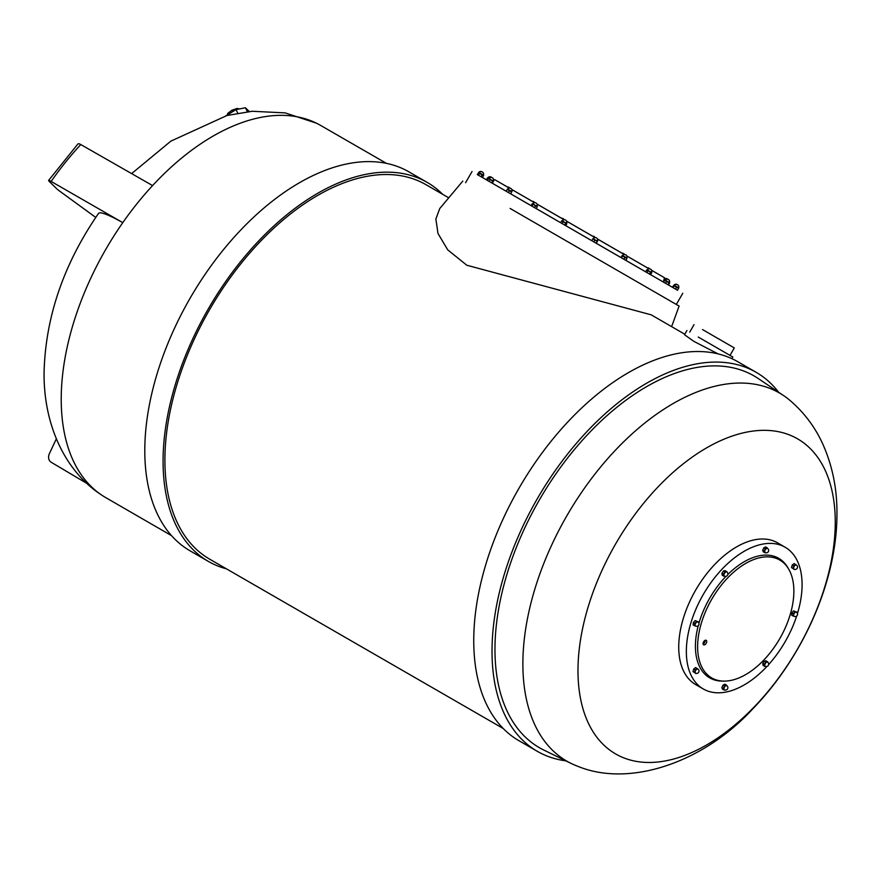 <?xml version="1.0" encoding="UTF-8"?>
<svg xmlns="http://www.w3.org/2000/svg" width="881" height="881" viewBox="0 0 881 881"><rect width="100%" height="100%" fill="white"/><g stroke="black" fill="none" stroke-linecap="round" stroke-linejoin="round"><path stroke-width="1.32" d="M703.082 643.604A2.588 1.487 120 0 0 703.622 644.793A2.588 1.487 120 0 0 705.615 644.099A2.588 1.487 120 0 0 706.738 641.5A2.588 1.487 120 0 0 706.21 640.311A2.588 1.487 120 0 0 704.216 641.005A2.588 1.487 120 0 0 703.082 643.604M703.104 643.923A2.588 1.487 120 0 0 705.218 640.619A2.588 1.487 120 0 0 705.196 640.3A2.588 1.487 120 0 1 705.218 640.619A2.588 1.487 120 0 1 703.104 643.923M697.62 646.764A68.057 39.293 120 0 0 724.16 681.112A68.057 39.293 120 0 0 793.869 591.195A68.057 39.293 120 0 0 788.748 569.225A68.057 39.293 120 0 0 734.644 571.306A68.057 39.293 120 0 0 697.62 646.764M698.248 625.708A69.015 39.843 120 0 0 695.417 646.28A69.015 39.843 120 0 0 722.332 681.101L724.16 681.112M788.748 569.225L787.834 567.639A69.015 39.843 120 0 0 727.794 574.511M726.032 576.306A69.015 39.843 120 0 0 698.919 623.285M626.754 255.942L649.11 268.848L626.732 255.897M624.376 254.532L597.45 238.971M595.104 237.617L566.527 221.109M564.181 219.754L537.003 204.051M534.646 202.696L511.773 189.481M509.394 188.105L494.715 179.647L509.35 188.116M511.784 189.514L534.591 202.696M492.457 183.314L650.751 274.784L651.411 272.67L647.998 270.698L646.896 272.548M537.025 204.106L564.115 219.754M566.56 221.164L595.038 237.617M597.472 239.026L624.321 254.532M651.544 270.258L664.417 277.68L651.533 270.225M650.762 274.773L663.591 282.162M702.542 329.582L734.313 347.929L702.542 329.582M698.237 337.038L732.805 357.003L698.237 337.038M718.114 353.898L693.655 341.255L684.504 334.703L686.927 330.507M650.718 271.766L651.632 272.295A2.522 2.522 0 0 0 647.304 269.795L651.411 272.67M625.928 257.45L626.843 257.979A2.522 2.522 0 0 0 622.515 255.479L626.843 257.979L621.997 255.688L622.548 256.008L621.479 257.869M596.646 240.535L597.56 241.064A2.522 2.522 0 0 0 593.232 238.564L597.34 241.438L592.825 238.828L591.746 240.7M565.723 222.673L566.637 223.201A2.522 2.522 0 0 0 562.309 220.702L566.417 223.576L561.693 220.845L560.613 222.706M536.199 205.614L537.113 206.143A2.522 2.522 0 0 0 532.785 203.643L536.892 206.517L532.201 203.808L531.122 205.669M510.958 191.034L511.872 191.562A2.522 2.522 0 0 0 507.544 189.063L511.872 191.562L507.247 189.382L506.168 191.254L507.258 189.393L509.504 190.692L508.425 192.554M492.468 180.341L493.382 180.869A2.522 2.522 0 0 0 489.054 178.369L493.162 181.244L488.481 178.535L487.402 180.407L492.446 183.314L493.162 181.244M482.546 174.603L483.46 175.132A2.522 2.522 0 0 0 479.132 172.632L483.24 175.506L478.504 172.775L477.425 174.636L482.568 177.61L483.24 175.506M479.649 172.929L483.063 174.901M491.719 177.51A2.522 2.522 0 0 0 487.931 177.698L488.834 178.744L487.424 177.907L486.345 179.768L482.579 177.599M664.043 279.442L668.569 282.085M664.737 280.334L666.587 281.435L665.507 283.297L668.481 285.015L669.56 283.153L664.737 280.334M674.868 285.708L678.282 287.68M677.753 287.382L678.667 287.911A2.522 2.522 0 0 0 674.35 285.411L678.48 288.285L673.932 285.664L672.853 287.525L677.577 290.267L678.458 288.285M482.204 171.927A2.522 2.522 0 0 0 478.735 172.401L477.436 174.625M487.105 180.22L486.345 179.768M477.249 174.515L677.588 290.256M672.258 287.173L668.492 284.992M510.11 208.456L679.119 306.07L510.11 208.456M462.789 181.101L439.784 208.489L435.864 218.995L438 233.498L447.713 249.841L466.82 265.247L651.191 314.825L684.779 334.229M767.45 548.4A2.368 1.366 120 0 0 767.307 548.29L767.615 548.467A2.368 1.366 120 0 0 766.437 548.588A2.368 1.366 120 0 0 764.752 551.484A2.368 1.366 120 0 0 765.248 552.574A2.368 1.366 120 0 0 765.325 552.618A2.379 2.379 0 0 0 767.692 548.522A2.368 1.366 120 0 0 767.615 548.467L765.754 546.903L763.772 547.85L762.627 550.394L763.464 551.991L765.446 552.662M767.307 548.29A2.368 1.366 120 0 0 766.129 548.411A2.368 1.366 120 0 0 764.576 550.493A2.368 1.366 120 0 0 764.939 552.398A2.368 1.366 120 0 0 765.104 552.464M725.636 572.143A2.368 1.366 120 0 0 723.962 575.051A2.368 1.366 120 0 0 724.457 576.13A2.368 1.366 120 0 0 724.534 576.174A2.379 2.379 0 0 0 726.902 572.077A2.368 1.366 120 0 0 726.825 572.033A2.368 1.366 120 0 0 725.636 572.143M726.66 571.956A2.368 1.366 120 0 0 726.517 571.857A2.368 1.366 120 0 0 725.327 571.967A2.368 1.366 120 0 0 723.786 574.06A2.368 1.366 120 0 0 724.149 575.954A2.368 1.366 120 0 0 724.314 576.031M696.794 622.118A2.368 1.366 120 0 0 695.12 625.014A2.368 1.366 120 0 0 695.616 626.105A2.368 1.366 120 0 0 695.693 626.138A2.379 2.379 0 0 0 698.06 622.052A2.368 1.366 120 0 0 697.983 621.997A2.368 1.366 120 0 0 696.794 622.118M697.818 621.931A2.368 1.366 120 0 0 697.675 621.821A2.368 1.366 120 0 0 696.497 621.942A2.368 1.366 120 0 0 694.944 624.023A2.368 1.366 120 0 0 695.307 625.928A2.368 1.366 120 0 0 695.472 625.995M696.805 669.219A2.368 1.366 120 0 0 695.131 672.115A2.368 1.366 120 0 0 695.616 673.205A2.368 1.366 120 0 0 695.704 673.238A2.379 2.379 0 0 0 698.071 669.153A2.368 1.366 120 0 0 697.994 669.097A2.368 1.366 120 0 0 696.805 669.219M697.829 669.031A2.368 1.366 120 0 0 697.686 668.921A2.368 1.366 120 0 0 696.497 669.042A2.368 1.366 120 0 0 694.955 671.124A2.368 1.366 120 0 0 695.318 673.029A2.368 1.366 120 0 0 695.472 673.095M726.682 685.671A2.368 1.366 120 0 0 726.539 685.572L726.836 685.748A2.368 1.366 120 0 0 725.658 685.858A2.368 1.366 120 0 0 723.984 688.766A2.368 1.366 120 0 0 724.468 689.845A2.368 1.366 120 0 0 724.556 689.889A2.379 2.379 0 0 0 726.913 685.792A2.368 1.366 120 0 0 726.836 685.748L726.495 685.088L724.501 686.035L722.982 685.154L721.836 687.698L722.673 689.294L724.689 689.944M726.539 685.572A2.368 1.366 120 0 0 725.349 685.682A2.368 1.366 120 0 0 723.808 687.775A2.368 1.366 120 0 0 724.171 689.669A2.368 1.366 120 0 0 724.325 689.746M766.448 662.303A2.368 1.366 120 0 0 764.774 665.199A2.368 1.366 120 0 0 765.27 666.289A2.368 1.366 120 0 0 765.347 666.322A2.379 2.379 0 0 0 767.714 662.237A2.368 1.366 120 0 0 767.637 662.182A2.368 1.366 120 0 0 766.448 662.303M767.472 662.116A2.368 1.366 120 0 0 767.329 662.005A2.368 1.366 120 0 0 766.151 662.127A2.368 1.366 120 0 0 764.598 664.208A2.368 1.366 120 0 0 764.961 666.113A2.368 1.366 120 0 0 765.126 666.179M795.29 612.328A2.368 1.366 120 0 0 793.616 615.235A2.368 1.366 120 0 0 794.111 616.315A2.368 1.366 120 0 0 794.188 616.359A2.379 2.379 0 0 0 796.556 612.262A2.368 1.366 120 0 0 796.479 612.218A2.368 1.366 120 0 0 795.29 612.328M796.314 612.141A2.368 1.366 120 0 0 796.171 612.042A2.368 1.366 120 0 0 794.992 612.152A2.368 1.366 120 0 0 793.44 614.244A2.368 1.366 120 0 0 793.803 616.138A2.368 1.366 120 0 0 793.968 616.215M795.279 565.228A2.368 1.366 120 0 0 793.605 568.135A2.368 1.366 120 0 0 794.1 569.214A2.368 1.366 120 0 0 794.177 569.258A2.379 2.379 0 0 0 796.545 565.162A2.368 1.366 120 0 0 796.468 565.117A2.368 1.366 120 0 0 795.279 565.228M796.303 565.04A2.368 1.366 120 0 0 796.16 564.941A2.368 1.366 120 0 0 794.981 565.051A2.368 1.366 120 0 0 793.429 567.144A2.368 1.366 120 0 0 793.792 569.038A2.368 1.366 120 0 0 793.957 569.115M797.437 613.605A81.845 47.255 120 0 0 802.084 584.687A81.845 47.255 120 0 0 785.136 547.222A81.845 47.255 120 0 0 722.068 569.148A81.845 47.255 120 0 0 686.343 651.511A81.845 47.255 120 0 0 703.291 688.975A81.845 47.255 120 0 0 766.955 666.421M785.136 547.222L777.527 542.828A81.845 47.255 120 0 0 714.458 564.754A81.845 47.255 120 0 0 678.733 647.117A81.845 47.255 120 0 0 695.682 684.581L703.291 688.975M171.52 535.637L105.687 497.578A214.887 124.067 -60 0 1 101.744 495.122A214.887 124.067 -60 0 1 61.218 399.225A214.887 124.067 -60 0 1 122.789 222.64A214.887 124.067 -60 0 1 137.194 203.423A214.887 124.067 -60 0 1 152.578 185.583L80.788 144.55A6.464 1.938 -137.2 0 0 77.913 143.966L48.598 180.44A6.464 0.782 -145.1 0 0 49.325 181.497L56.373 188.435A6.464 0.782 -145.1 0 0 59.633 191.1L95.754 217.42M87.131 483.581L51.131 462.228A6.464 5.22 105.5 0 1 49.325 453.803L56.329 438.837M152.578 185.583A214.887 124.067 -60 0 1 316.466 123.197A214.887 124.067 -60 0 1 320.574 125.388L386.451 163.37M226.472 568.862A218.818 126.335 -60 0 1 208.39 561.417A218.818 126.335 -60 0 1 163.073 461.248A218.818 126.335 -60 0 1 258.585 241.031A218.818 126.335 -60 0 1 427.208 182.411A218.818 126.335 -60 0 1 442.703 194.349M208.39 561.417L190.12 550.867A218.818 126.335 -60 0 1 144.792 450.698A218.818 126.335 -60 0 1 240.315 230.481A218.818 126.335 -60 0 1 408.938 171.861L427.208 182.411M565.8 760.832A218.818 126.335 -60 0 1 537.344 751.339A218.818 126.335 -60 0 1 492.016 651.158A218.818 126.335 -60 0 1 587.539 430.952A218.818 126.335 -60 0 1 756.162 372.322A218.818 126.335 -60 0 1 778.617 392.232M537.344 751.339L519.063 740.778A218.818 126.335 -60 0 1 473.747 640.608A218.818 126.335 -60 0 1 569.258 420.402A218.818 126.335 -60 0 1 737.882 361.772L756.162 372.322M522.874 663.878A212.574 122.734 -60 0 1 618.396 447.096A212.574 122.734 -60 0 1 783.55 395.547A212.574 122.734 -60 0 1 789.486 399.996C803.703 412.033 814.716 426.525 822.524 443.462C832.303 465.146 837.115 488.503 836.95 513.513C837.159 580.634 803.175 656.929 752.715 708.919C703.39 762.494 629.695 787.691 577.969 766.36A212.574 122.734 -60 0 1 571.141 763.453A212.574 122.734 -60 0 1 522.874 663.878M571.141 763.453L543.72 750.006A214.645 123.924 -60 0 1 494.968 649.462A214.645 123.924 -60 0 1 591.426 430.567A214.645 123.924 -60 0 1 758.2 378.511L783.55 395.547M577.98 670.672A181.927 105.037 -60 0 1 706.628 447.856A181.927 105.037 -60 0 1 835.265 522.125A181.927 105.037 -60 0 1 706.628 744.941A181.927 105.037 -60 0 1 577.98 670.672M503.238 728.51L209.711 559.193A216.23 124.849 -60 0 1 164.901 460.19A216.23 124.849 -60 0 1 259.3 242.561A216.23 124.849 -60 0 1 425.941 184.658L448.737 197.829M225.888 115.774L236.02 109.64L245.425 107.768L249.312 111.524M664.659 280.312L663.58 282.184L665.507 283.297M677.423 284.706A2.522 2.522 0 0 0 673.954 285.18L672.258 287.184L672.853 287.525M510.661 193.842L511.652 191.937M726.957 572.121L725.338 570.657L723.466 570.943L721.935 573.3L722.277 575.37L724.479 576.152M698.435 669.494L695.649 667.545L693.688 669.075L693.006 671.63L696.034 673.359M767.769 662.281L766.151 660.827L764.279 661.124L762.759 663.481L763.1 665.551L765.325 666.322M796.931 565.525L794.155 563.543L792.195 565.073L791.501 567.628L794.519 569.368M768.628 664.593A81.845 47.255 120 0 0 796.699 615.962M796.776 612.449L793.649 610.819L791.843 612.835L791.667 615.224L793.803 616.138M726.495 685.088L724.964 684.207L722.982 685.154M698.259 622.217L695.131 620.598L693.325 622.614L693.149 625.003L695.307 625.928M48.598 180.44A6.464 0.782 -145.1 0 1 51.131 181.442L122.789 222.64A67.022 8.094 -145.1 0 0 98.518 213.4C63.454 264.322 45.294 317.634 44.05 373.368C43.808 425.633 65.315 471.555 101.744 495.122M795.675 564.424L793.715 565.954L793.032 568.509L794.31 569.533M793.032 568.509L791.501 567.628M793.715 565.954L792.195 565.073M796.798 612.086L795.169 611.7L793.363 613.716L793.186 616.105M793.363 613.716L791.843 612.835M795.169 611.7L793.649 610.819M767.681 661.708L765.809 662.005L764.279 664.362L762.759 663.481M765.809 662.005L764.279 661.124M764.279 664.362L764.62 666.432M724.501 686.035L723.356 688.579L721.836 687.698M723.356 688.579L724.204 690.175M697.168 668.426L695.208 669.956L693.688 669.075M695.208 669.956L694.525 672.511L693.006 671.63M694.525 672.511L695.803 673.536M698.292 621.854L695.131 620.598M696.662 621.479L694.856 623.495L693.325 622.614M694.856 623.495L694.68 625.884M726.858 571.538L724.986 571.824L723.466 570.943M724.986 571.824L723.455 574.181L721.935 573.3M723.455 574.181L723.808 576.251M767.274 547.784L765.292 548.731L763.772 547.85M765.292 548.731L764.146 551.275L762.627 550.394M764.146 551.275L764.994 552.872M666.587 281.435L669.042 282.845L667.963 284.717M673.932 285.664L676.575 287.195L675.496 289.056M674.207 285.829L673.128 287.691M676.575 287.195L678.656 288.395M487.424 177.907L488.845 178.733M478.504 172.775L479.572 173.381L478.493 175.253M479.572 173.381L482.138 174.867L481.059 176.74M482.138 174.867L483.647 175.737M488.481 178.535L490.21 179.548L489.142 181.409M490.21 179.548L492.743 181.001L491.664 182.863M492.743 181.001L493.525 181.453M509.504 190.692L511.729 191.981M532.201 203.808L533.016 204.282L531.937 206.143M533.016 204.282L535.538 205.736L534.47 207.608M535.538 205.736L537.267 206.727L536.188 208.599M561.693 220.845L563.223 221.726L562.144 223.598M563.223 221.726L565.789 223.212L564.71 225.073M565.789 223.212L566.824 223.818L565.745 225.679M592.825 238.828L594.917 240.039L593.838 241.912M594.917 240.039L597.274 241.405L596.195 243.266M597.274 241.405L596.459 243.42M621.997 255.688L620.929 257.549M622.548 256.008L625.014 257.428L623.935 259.289M625.014 257.428L626.92 258.529L625.851 260.391M647.304 269.795L650.552 272.174L649.473 274.035M646.665 269.927L645.586 271.789M650.552 272.174L651.83 272.912M647.083 270.17L647.998 270.698M673.954 285.18L674.13 285.785M478.735 172.401L478.912 173.006M245.425 107.768L247.407 111.722M236.02 109.64L237.771 113.131M227.408 114.618L227.783 113.341L231.967 110.202L237.099 108.429L239.555 108.936M237.099 108.429L237.551 109.332M227.783 113.341L228.19 114.167M231.967 110.202L232.65 111.59M51.131 181.442A213.896 123.494 -60 0 1 65.469 162.302A213.896 123.494 -60 0 1 80.788 144.55M494.715 179.647L493.393 180.825M664.417 277.68L663.481 282.107M734.313 347.929L730.008 355.395M732.805 357.003L731.847 358.655M509.824 188.127A2.522 2.522 0 0 0 507.577 187.069M534.767 202.696A2.522 2.522 0 0 0 532.366 201.375M564.104 219.71A2.522 2.522 0 0 0 561.66 218.29M595.027 237.573A2.522 2.522 0 0 0 592.572 236.152M624.497 254.532A2.522 2.522 0 0 0 622.096 253.221M649.583 268.859A2.522 2.522 0 0 0 647.337 267.802M667.82 279.255A2.522 2.522 0 0 0 664.054 279.409M669.274 282.977L669.483 282.614A2.522 2.522 0 0 0 665.166 280.114L664.946 280.488M682.786 293.263L676.322 304.452M679.119 306.07L671.619 326.631M131.621 173.601L170.881 141.125L227.023 115.477L252.241 111.27L285.158 112.889L316.466 123.197M472.051 171.52L465.586 182.708M694.03 324.66L689.724 332.126"/></g></svg>
